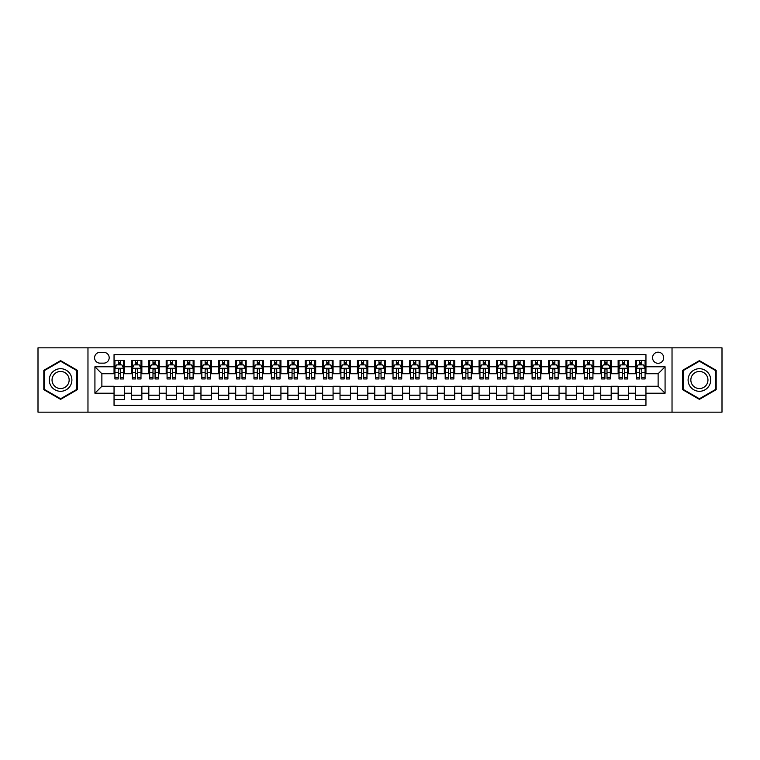 <?xml version="1.0" encoding="UTF-8"?>
<svg xmlns="http://www.w3.org/2000/svg" width="760" height="760" viewBox="0 0 760 760"><rect width="100%" height="100%" fill="white"/><g stroke="black" fill="none" stroke-linecap="round" stroke-linejoin="round"><path stroke-width="1.14" d="M658.122 352.184A5.567 5.567 0 0 0 652.555 357.751A5.567 5.567 0 0 0 658.122 363.308A5.567 5.567 0 0 0 663.679 357.751A5.567 5.567 0 0 0 658.122 352.184M672.03 412.158L722 412.158L722 347.842L672.03 347.842L672.03 412.158L87.97 412.158L87.97 347.842L38 347.842L38 412.158L87.97 412.158M645.952 360.449L635.521 360.449L635.521 366.785L628.567 366.785L628.567 373.74L635.521 373.74L635.521 366.785M628.567 366.785L628.567 360.449L618.136 360.449L618.136 366.785L611.183 366.785L611.183 373.74L618.136 373.74L618.136 366.785M611.183 366.785L611.183 360.449L600.761 360.449L600.761 366.785L593.807 366.785L593.807 373.74L600.761 373.74L600.761 366.785M593.807 366.785L593.807 360.449L583.376 360.449L583.376 366.785L576.422 366.785L576.422 373.74L583.376 373.74L583.376 366.785M576.422 366.785L576.422 360.449L565.991 360.449L565.991 366.785L559.037 366.785L559.037 373.74L565.991 373.74L565.991 366.785M559.037 366.785L559.037 360.449L548.606 360.449L548.606 366.785L541.661 366.785L541.661 373.74L548.606 373.74L548.606 366.785M541.661 366.785L541.661 360.449L531.231 360.449L531.231 366.785L524.276 366.785L524.276 373.74L531.231 373.74L531.231 366.785M524.276 366.785L524.276 360.449L513.846 360.449L513.846 366.785L506.892 366.785L506.892 373.74L513.846 373.74L513.846 366.785M506.892 366.785L506.892 360.449L496.461 360.449L496.461 366.785L489.506 366.785L489.506 373.74L496.461 373.74L496.461 366.785M489.506 366.785L489.506 360.449L479.075 360.449L479.075 366.785L472.131 366.785L472.131 373.74L479.075 373.74L479.075 366.785M472.131 366.785L472.131 360.449L461.7 360.449L461.7 366.785L454.746 366.785L454.746 373.74L461.7 373.74L461.7 366.785M454.746 366.785L454.746 360.449L444.315 360.449L444.315 366.785L437.361 366.785L437.361 373.74L444.315 373.74L444.315 366.785M437.361 366.785L437.361 360.449L426.93 360.449L426.93 366.785L419.976 366.785L419.976 373.74L426.93 373.74L426.93 366.785M419.976 366.785L419.976 360.449L409.555 360.449L409.555 366.785L402.601 366.785L402.601 373.74L409.555 373.74L409.555 366.785M402.601 366.785L402.601 360.449L392.169 360.449L392.169 366.785L385.215 366.785L385.215 373.74L392.169 373.74L392.169 366.785M385.215 366.785L385.215 360.449L374.784 360.449L374.784 366.785L367.83 366.785L367.83 373.74L374.784 373.74L374.784 366.785M367.83 366.785L367.83 360.449L357.399 360.449L357.399 366.785L350.445 366.785L350.445 373.74L357.399 373.74L357.399 366.785M350.445 366.785L350.445 360.449L340.024 360.449L340.024 366.785L333.07 366.785L333.07 373.74L340.024 373.74L340.024 366.785M333.07 366.785L333.07 360.449L322.639 360.449L322.639 366.785L315.685 366.785L315.685 373.74L322.639 373.74L322.639 366.785M315.685 366.785L315.685 360.449L305.254 360.449L305.254 366.785L298.3 366.785L298.3 373.74L305.254 373.74L305.254 366.785M298.3 366.785L298.3 360.449L287.869 360.449L287.869 366.785L280.924 366.785L280.924 373.74L287.869 373.74L287.869 366.785M280.924 366.785L280.924 360.449L270.493 360.449L270.493 366.785L263.54 366.785L263.54 373.74L270.493 373.74L270.493 366.785M263.54 366.785L263.54 360.449L253.108 360.449L253.108 366.785L246.155 366.785L246.155 373.74L253.108 373.74L253.108 366.785M246.155 366.785L246.155 360.449L235.723 360.449L235.723 366.785L228.769 366.785L228.769 373.74L235.723 373.74L235.723 366.785M228.769 366.785L228.769 360.449L218.339 360.449L218.339 366.785L211.394 366.785L211.394 373.74L218.339 373.74L218.339 366.785M211.394 366.785L211.394 360.449L200.963 360.449L200.963 366.785L194.009 366.785L194.009 373.74L200.963 373.74L200.963 366.785M194.009 366.785L194.009 360.449L183.578 360.449L183.578 366.785L176.624 366.785L176.624 373.74L183.578 373.74L183.578 366.785M176.624 366.785L176.624 360.449L166.193 360.449L166.193 366.785L159.239 366.785L159.239 373.74L166.193 373.74L166.193 366.785M159.239 366.785L159.239 360.449L148.817 360.449L148.817 366.785L141.864 366.785L141.864 373.74L148.817 373.74L148.817 366.785M141.864 366.785L141.864 360.449L131.432 360.449L131.432 373.74L124.478 373.74L124.478 360.449L114.047 360.449M114.047 399.551L124.478 399.551L124.478 386.26L131.432 386.26L131.432 399.551L141.864 399.551L141.864 386.26L148.817 386.26L148.817 393.214L141.864 393.214M148.817 393.214L148.817 399.551L159.239 399.551L159.239 386.26L166.193 386.26L166.193 393.214L159.239 393.214M166.193 393.214L166.193 399.551L176.624 399.551L176.624 386.26L183.578 386.26L183.578 393.214L176.624 393.214M183.578 393.214L183.578 399.551L194.009 399.551L194.009 386.26L200.963 386.26L200.963 393.214L194.009 393.214M200.963 393.214L200.963 399.551L211.394 399.551L211.394 386.26L218.339 386.26L218.339 393.214L211.394 393.214M218.339 393.214L218.339 399.551L228.769 399.551L228.769 386.26L235.723 386.26L235.723 393.214L228.769 393.214M235.723 393.214L235.723 399.551L246.155 399.551L246.155 386.26L253.108 386.26L253.108 393.214L246.155 393.214M253.108 393.214L253.108 399.551L263.54 399.551L263.54 386.26L270.493 386.26L270.493 393.214L263.54 393.214M270.493 393.214L270.493 399.551L280.924 399.551L280.924 386.26L287.869 386.26L287.869 393.214L280.924 393.214M287.869 393.214L287.869 399.551L298.3 399.551L298.3 386.26L305.254 386.26L305.254 393.214L298.3 393.214M305.254 393.214L305.254 399.551L315.685 399.551L315.685 386.26L322.639 386.26L322.639 393.214L315.685 393.214M322.639 393.214L322.639 399.551L333.07 399.551L333.07 386.26L340.024 386.26L340.024 393.214L333.07 393.214M340.024 393.214L340.024 399.551L350.445 399.551L350.445 386.26L357.399 386.26L357.399 393.214L350.445 393.214M357.399 393.214L357.399 399.551L367.83 399.551L367.83 386.26L374.784 386.26L374.784 393.214L367.83 393.214M374.784 393.214L374.784 399.551L385.215 399.551L385.215 386.26L392.169 386.26L392.169 393.214L385.215 393.214M392.169 393.214L392.169 399.551L402.601 399.551L402.601 386.26L409.555 386.26L409.555 393.214L402.601 393.214M409.555 393.214L409.555 399.551L419.976 399.551L419.976 386.26L426.93 386.26L426.93 393.214L419.976 393.214M426.93 393.214L426.93 399.551L437.361 399.551L437.361 386.26L444.315 386.26L444.315 393.214L437.361 393.214M444.315 393.214L444.315 399.551L454.746 399.551L454.746 386.26L461.7 386.26L461.7 393.214L454.746 393.214M461.7 393.214L461.7 399.551L472.131 399.551L472.131 386.26L479.075 386.26L479.075 393.214L472.131 393.214M479.075 393.214L479.075 399.551L489.506 399.551L489.506 386.26L496.461 386.26L496.461 393.214L489.506 393.214M496.461 393.214L496.461 399.551L506.892 399.551L506.892 386.26L513.846 386.26L513.846 393.214L506.892 393.214M513.846 393.214L513.846 399.551L524.276 399.551L524.276 386.26L531.231 386.26L531.231 393.214L524.276 393.214M531.231 393.214L531.231 399.551L541.661 399.551L541.661 386.26L548.606 386.26L548.606 393.214L541.661 393.214M548.606 393.214L548.606 399.551L559.037 399.551L559.037 386.26L565.991 386.26L565.991 393.214L559.037 393.214M565.991 393.214L565.991 399.551L576.422 399.551L576.422 386.26L583.376 386.26L583.376 393.214L576.422 393.214M583.376 393.214L583.376 399.551L593.807 399.551L593.807 386.26L600.761 386.26L600.761 393.214L593.807 393.214M600.761 393.214L600.761 399.551L611.183 399.551L611.183 386.26L618.136 386.26L618.136 393.214L611.183 393.214M618.136 393.214L618.136 399.551L628.567 399.551L628.567 386.26L635.521 386.26L635.521 393.214L628.567 393.214M99.969 363.137L103.797 363.137A5.386 5.386 0 0 0 109.183 357.751A5.386 5.386 0 0 0 103.797 352.365L99.969 352.365A5.386 5.386 0 0 0 94.582 357.751A5.386 5.386 0 0 0 99.969 363.137M672.03 347.842L87.97 347.842M645.952 366.785L645.952 354.625L114.047 354.625L114.047 373.74L101.878 373.74L101.878 386.26L114.047 386.26L114.047 405.374L645.952 405.374L645.952 386.26L658.122 386.26L658.122 373.74L645.952 373.74L645.952 366.785L665.076 366.785L665.076 393.214L645.952 393.214M114.047 393.214L94.924 393.214L94.924 366.785L114.047 366.785M635.521 393.214L635.521 399.551L645.952 399.551M114.047 364.791L114.921 364.791M118.218 364.791L120.308 364.791M123.605 364.791L124.478 364.791M114.047 373.568L114.921 373.568M118.218 373.568L120.308 373.568M123.605 373.568L124.478 373.568M114.047 386.431L124.478 386.431M114.047 395.209L124.478 395.209M131.432 373.568L132.297 373.568M135.603 373.568L137.693 373.568M140.989 373.568L141.864 373.568M131.432 364.791L132.297 364.791M135.603 364.791L137.693 364.791M140.989 364.791L141.864 364.791M131.432 386.431L141.864 386.431M131.432 395.209L141.864 395.209M148.817 386.431L159.239 386.431M148.817 395.209L159.239 395.209M148.817 364.791L149.682 364.791M152.988 364.791L155.068 364.791M158.375 364.791L159.239 364.791M148.817 373.568L149.682 373.568M152.988 373.568L155.068 373.568M158.375 373.568L159.239 373.568M166.193 386.431L176.624 386.431M166.193 395.209L176.624 395.209M166.193 364.791L167.067 364.791M170.364 364.791L172.453 364.791M175.759 364.791L176.624 364.791M166.193 373.568L167.067 373.568M170.364 373.568L172.453 373.568M175.759 373.568L176.624 373.568M183.578 386.431L194.009 386.431M183.578 395.209L194.009 395.209M183.578 364.791L184.452 364.791M187.748 364.791L189.839 364.791M193.135 364.791L194.009 364.791M183.578 373.568L184.452 373.568M187.748 373.568L189.839 373.568M193.135 373.568L194.009 373.568M200.963 386.431L211.394 386.431M200.963 395.209L211.394 395.209M200.963 364.791L201.827 364.791M205.133 364.791L207.214 364.791M210.52 364.791L211.394 364.791M200.963 373.568L201.827 373.568M205.133 373.568L207.214 373.568M210.52 373.568L211.394 373.568M218.339 386.431L228.769 386.431M218.339 395.209L228.769 395.209M218.339 364.791L219.212 364.791M222.518 364.791L224.599 364.791M227.905 364.791L228.769 364.791M218.339 373.568L219.212 373.568M222.518 373.568L224.599 373.568M227.905 373.568L228.769 373.568M235.723 386.431L246.155 386.431M235.723 395.209L246.155 395.209M235.723 364.791L236.597 364.791M239.894 364.791L241.984 364.791M245.29 364.791L246.155 364.791M235.723 373.568L236.597 373.568M239.894 373.568L241.984 373.568M245.29 373.568L246.155 373.568M253.108 386.431L263.54 386.431M253.108 395.209L263.54 395.209M253.108 364.791L253.973 364.791M257.279 364.791L259.369 364.791M262.666 364.791L263.54 364.791M253.108 373.568L253.973 373.568M257.279 373.568L259.369 373.568M262.666 373.568L263.54 373.568M270.493 386.431L280.924 386.431M270.493 395.209L280.924 395.209M270.493 364.791L271.358 364.791M274.664 364.791L276.745 364.791M280.05 364.791L280.924 364.791M270.493 373.568L271.358 373.568M274.664 373.568L276.745 373.568M280.05 373.568L280.924 373.568M287.869 386.431L298.3 386.431M287.869 395.209L298.3 395.209M287.869 364.791L288.743 364.791M292.049 364.791L294.13 364.791M297.435 364.791L298.3 364.791M287.869 373.568L288.743 373.568M292.049 373.568L294.13 373.568M297.435 373.568L298.3 373.568M305.254 386.431L315.685 386.431M305.254 395.209L315.685 395.209M305.254 364.791L306.128 364.791M309.424 364.791L311.514 364.791M314.82 364.791L315.685 364.791M305.254 373.568L306.128 373.568M309.424 373.568L311.514 373.568M314.82 373.568L315.685 373.568M322.639 386.431L333.07 386.431M322.639 395.209L333.07 395.209M322.639 364.791L323.503 364.791M326.809 364.791L328.899 364.791M332.196 364.791L333.07 364.791M322.639 373.568L323.503 373.568M326.809 373.568L328.899 373.568M332.196 373.568L333.07 373.568M340.024 386.431L350.445 386.431M340.024 395.209L350.445 395.209M340.024 364.791L340.888 364.791M344.195 364.791L346.275 364.791M349.581 364.791L350.445 364.791M340.024 373.568L340.888 373.568M344.195 373.568L346.275 373.568M349.581 373.568L350.445 373.568M357.399 386.431L367.83 386.431M357.399 395.209L367.83 395.209M357.399 364.791L358.273 364.791M361.57 364.791L363.66 364.791M366.966 364.791L367.83 364.791M357.399 373.568L358.273 373.568M361.57 373.568L363.66 373.568M366.966 373.568L367.83 373.568M374.784 386.431L385.215 386.431M374.784 395.209L385.215 395.209M374.784 364.791L375.659 364.791M378.955 364.791L381.045 364.791M384.341 364.791L385.215 364.791M374.784 373.568L375.659 373.568M378.955 373.568L381.045 373.568M384.341 373.568L385.215 373.568M392.169 386.431L402.601 386.431M392.169 395.209L402.601 395.209M392.169 364.791L393.034 364.791M396.34 364.791L398.43 364.791M401.726 364.791L402.601 364.791M392.169 373.568L393.034 373.568M396.34 373.568L398.43 373.568M401.726 373.568L402.601 373.568M409.555 386.431L419.976 386.431M409.555 395.209L419.976 395.209M409.555 364.791L410.419 364.791M413.725 364.791L415.805 364.791M419.111 364.791L419.976 364.791M409.555 373.568L410.419 373.568M413.725 373.568L415.805 373.568M419.111 373.568L419.976 373.568M426.93 386.431L437.361 386.431M426.93 395.209L437.361 395.209M426.93 364.791L427.804 364.791M431.101 364.791L433.19 364.791M436.497 364.791L437.361 364.791M426.93 373.568L427.804 373.568M431.101 373.568L433.19 373.568M436.497 373.568L437.361 373.568M444.315 386.431L454.746 386.431M444.315 395.209L454.746 395.209M444.315 364.791L445.18 364.791M448.485 364.791L450.575 364.791M453.872 364.791L454.746 364.791M444.315 373.568L445.18 373.568M448.485 373.568L450.575 373.568M453.872 373.568L454.746 373.568M461.7 386.431L472.131 386.431M461.7 395.209L472.131 395.209M461.7 364.791L462.565 364.791M465.87 364.791L467.951 364.791M471.257 364.791L472.131 364.791M461.7 373.568L462.565 373.568M465.87 373.568L467.951 373.568M471.257 373.568L472.131 373.568M479.075 386.431L489.506 386.431M479.075 395.209L489.506 395.209M479.075 364.791L479.949 364.791M483.255 364.791L485.336 364.791M488.642 364.791L489.506 364.791M479.075 373.568L479.949 373.568M483.255 373.568L485.336 373.568M488.642 373.568L489.506 373.568M496.461 386.431L506.892 386.431M496.461 395.209L506.892 395.209M496.461 364.791L497.334 364.791M500.631 364.791L502.721 364.791M506.027 364.791L506.892 364.791M496.461 373.568L497.334 373.568M500.631 373.568L502.721 373.568M506.027 373.568L506.892 373.568M513.846 386.431L524.276 386.431M513.846 395.209L524.276 395.209M513.846 364.791L514.71 364.791M518.016 364.791L520.106 364.791M523.403 364.791L524.276 364.791M513.846 373.568L514.71 373.568M518.016 373.568L520.106 373.568M523.403 373.568L524.276 373.568M531.231 386.431L541.661 386.431M531.231 395.209L541.661 395.209M531.231 364.791L532.095 364.791M535.401 364.791L537.481 364.791M540.788 364.791L541.661 364.791M531.231 373.568L532.095 373.568M535.401 373.568L537.481 373.568M540.788 373.568L541.661 373.568M548.606 386.431L559.037 386.431M548.606 395.209L559.037 395.209M548.606 364.791L549.48 364.791M552.786 364.791L554.866 364.791M558.172 364.791L559.037 364.791M548.606 373.568L549.48 373.568M552.786 373.568L554.866 373.568M558.172 373.568L559.037 373.568M565.991 386.431L576.422 386.431M565.991 395.209L576.422 395.209M565.991 364.791L566.865 364.791M570.161 364.791L572.251 364.791M575.548 364.791L576.422 364.791M565.991 373.568L566.865 373.568M570.161 373.568L572.251 373.568M575.548 373.568L576.422 373.568M583.376 386.431L593.807 386.431M583.376 395.209L593.807 395.209M583.376 364.791L584.24 364.791M587.547 364.791L589.636 364.791M592.933 364.791L593.807 364.791M583.376 373.568L584.24 373.568M587.547 373.568L589.636 373.568M592.933 373.568L593.807 373.568M600.761 386.431L611.183 386.431M600.761 395.209L611.183 395.209M600.761 364.791L601.625 364.791M604.931 364.791L607.012 364.791M610.318 364.791L611.183 364.791M600.761 373.568L601.625 373.568M604.931 373.568L607.012 373.568M610.318 373.568L611.183 373.568M618.136 386.431L628.567 386.431M618.136 395.209L628.567 395.209M618.136 364.791L619.01 364.791M622.307 364.791L624.397 364.791M627.703 364.791L628.567 364.791M618.136 373.568L619.01 373.568M622.307 373.568L624.397 373.568M627.703 373.568L628.567 373.568M635.521 386.431L645.952 386.431M635.521 395.209L645.952 395.209M635.521 364.791L636.395 364.791M639.692 364.791L641.782 364.791M645.078 364.791L645.952 364.791M635.521 373.568L636.395 373.568M639.692 373.568L641.782 373.568M645.078 373.568L645.952 373.568M101.878 373.74L94.924 366.785M101.878 386.26L94.924 393.214M665.076 366.785L658.122 373.74M665.076 393.214L658.122 386.26M60.6 399.37L77.368 389.68L77.368 370.32L60.6 360.63L43.824 370.32L43.824 389.68L60.6 399.37M716.176 370.32L699.399 360.63L682.632 370.32L682.632 389.68L699.399 399.37L716.176 389.68L716.176 370.32M120.308 362.7L118.218 362.7M123.605 377.54L120.308 377.54L120.308 378.955L123.605 378.955L123.605 368.353L121.866 364.876L116.66 364.876L114.921 368.353L114.921 378.955L118.218 378.955L118.218 377.54L114.921 377.54M114.921 368.353L114.921 360.449M123.605 368.353L123.605 360.449M118.218 364.876L118.218 360.449M120.308 360.449L120.308 364.876M120.308 377.54L120.308 369.654C119.614 368.315 118.921 368.315 118.218 369.654L118.218 377.54M60.6 368.704A11.296 11.296 0 0 0 49.295 380A11.296 11.296 0 0 0 60.6 391.295A11.296 11.296 0 0 0 71.896 380A11.296 11.296 0 0 0 60.6 368.704M60.6 371.45A8.55 8.55 0 0 0 52.041 380A8.55 8.55 0 0 0 60.6 388.55A8.55 8.55 0 0 0 69.151 380A8.55 8.55 0 0 0 60.6 371.45M76.846 389.386L60.6 398.762L44.346 389.386L44.346 370.614L60.6 361.238L76.846 370.614L76.846 389.386M689.614 374.347A11.296 11.296 0 0 0 693.756 389.785A11.296 11.296 0 0 0 709.184 385.652A11.296 11.296 0 0 0 705.052 370.215A11.296 11.296 0 0 0 689.614 374.347M691.999 375.725A8.55 8.55 0 0 0 695.125 387.41A8.55 8.55 0 0 0 706.809 384.275A8.55 8.55 0 0 0 703.684 372.59A8.55 8.55 0 0 0 691.999 375.725M715.654 370.614L715.654 389.386L699.399 398.762L683.154 389.386L683.154 370.614L699.399 361.238L715.654 370.614M137.693 362.7L135.603 362.7M140.989 377.54L137.693 377.54L137.693 378.955L140.989 378.955L140.989 368.353L139.251 364.876L134.035 364.876L132.297 368.353L132.297 378.955L135.603 378.955L135.603 377.54L132.297 377.54M132.297 368.353L132.297 360.449M140.989 368.353L140.989 360.449M135.603 364.876L135.603 360.449M137.693 360.449L137.693 364.876M137.693 377.54L137.693 369.654C136.99 368.315 136.296 368.315 135.603 369.654L135.603 377.54M155.068 362.7L152.988 362.7M158.375 377.54L155.068 377.54L155.068 378.955L158.375 378.955L158.375 368.353L156.636 364.876L151.42 364.876L149.682 368.353L149.682 378.955L152.988 378.955L152.988 377.54L149.682 377.54M149.682 368.353L149.682 360.449M158.375 368.353L158.375 360.449M152.988 364.876L152.988 360.449M155.068 360.449L155.068 364.876M155.068 377.54L155.068 369.654C154.375 368.315 153.681 368.315 152.988 369.654L152.988 377.54M172.453 362.7L170.364 362.7M175.759 377.54L172.453 377.54L172.453 378.955L175.759 378.955L175.759 368.353L174.021 364.876L168.805 364.876L167.067 368.353L167.067 378.955L170.364 378.955L170.364 377.54L167.067 377.54M167.067 368.353L167.067 360.449M175.759 368.353L175.759 360.449M170.364 364.876L170.364 360.449M172.453 360.449L172.453 364.876M172.453 377.54L172.453 369.654C171.76 368.315 171.066 368.315 170.364 369.654L170.364 377.54M189.839 362.7L187.748 362.7M193.135 377.54L189.839 377.54L189.839 378.955L193.135 378.955L193.135 368.353L191.397 364.876L186.181 364.876L184.452 368.353L184.452 378.955L187.748 378.955L187.748 377.54L184.452 377.54M184.452 368.353L184.452 360.449M193.135 368.353L193.135 360.449M187.748 364.876L187.748 360.449M189.839 360.449L189.839 364.876M189.839 377.54L189.839 369.654C189.145 368.315 188.442 368.315 187.748 369.654L187.748 377.54M207.214 362.7L205.133 362.7M210.52 377.54L207.214 377.54L207.214 378.955L210.52 378.955L210.52 368.353L208.781 364.876L203.566 364.876L201.827 368.353L201.827 378.955L205.133 378.955L205.133 377.54L201.827 377.54M201.827 368.353L201.827 360.449M210.52 368.353L210.52 360.449M205.133 364.876L205.133 360.449M207.214 360.449L207.214 364.876M207.214 377.54L207.214 369.654C206.52 368.315 205.827 368.315 205.133 369.654L205.133 377.54M224.599 362.7L222.518 362.7M227.905 377.54L224.599 377.54L224.599 378.955L227.905 378.955L227.905 368.353L226.166 364.876L220.951 364.876L219.212 368.353L219.212 378.955L222.518 378.955L222.518 377.54L219.212 377.54M219.212 368.353L219.212 360.449M227.905 368.353L227.905 360.449M222.518 364.876L222.518 360.449M224.599 360.449L224.599 364.876M224.599 377.54L224.599 369.654C223.905 368.315 223.212 368.315 222.518 369.654L222.518 377.54M241.984 362.7L239.894 362.7M245.29 377.54L241.984 377.54L241.984 378.955L245.29 378.955L245.29 368.353L243.552 364.876L238.336 364.876L236.597 368.353L236.597 378.955L239.894 378.955L239.894 377.54L236.597 377.54M236.597 368.353L236.597 360.449M245.29 368.353L245.29 360.449M239.894 364.876L239.894 360.449M241.984 360.449L241.984 364.876M241.984 377.54L241.984 369.654C241.291 368.315 240.597 368.315 239.894 369.654L239.894 377.54M259.369 362.7L257.279 362.7M262.666 377.54L259.369 377.54L259.369 378.955L262.666 378.955L262.666 368.353L260.927 364.876L255.712 364.876L253.973 368.353L253.973 378.955L257.279 378.955L257.279 377.54L253.973 377.54M253.973 368.353L253.973 360.449M262.666 368.353L262.666 360.449M257.279 364.876L257.279 360.449M259.369 360.449L259.369 364.876M259.369 377.54L259.369 369.654C258.675 368.315 257.973 368.315 257.279 369.654L257.279 377.54M276.745 362.7L274.664 362.7M280.05 377.54L276.745 377.54L276.745 378.955L280.05 378.955L280.05 368.353L278.312 364.876L273.096 364.876L271.358 368.353L271.358 378.955L274.664 378.955L274.664 377.54L271.358 377.54M271.358 368.353L271.358 360.449M280.05 368.353L280.05 360.449M274.664 364.876L274.664 360.449M276.745 360.449L276.745 364.876M276.745 377.54L276.745 369.654C276.051 368.315 275.358 368.315 274.664 369.654L274.664 377.54M294.13 362.7L292.049 362.7M297.435 377.54L294.13 377.54L294.13 378.955L297.435 378.955L297.435 368.353L295.697 364.876L290.481 364.876L288.743 368.353L288.743 378.955L292.049 378.955L292.049 377.54L288.743 377.54M288.743 368.353L288.743 360.449M297.435 368.353L297.435 360.449M292.049 364.876L292.049 360.449M294.13 360.449L294.13 364.876M294.13 377.54L294.13 369.654C293.436 368.315 292.742 368.315 292.049 369.654L292.049 377.54M311.514 362.7L309.424 362.7M314.82 377.54L311.514 377.54L311.514 378.955L314.82 378.955L314.82 368.353L313.082 364.876L307.866 364.876L306.128 368.353L306.128 378.955L309.424 378.955L309.424 377.54L306.128 377.54M306.128 368.353L306.128 360.449M314.82 368.353L314.82 360.449M309.424 364.876L309.424 360.449M311.514 360.449L311.514 364.876M311.514 377.54L311.514 369.654C310.821 368.315 310.127 368.315 309.424 369.654L309.424 377.54M328.899 362.7L326.809 362.7M332.196 377.54L328.899 377.54L328.899 378.955L332.196 378.955L332.196 368.353L330.457 364.876L325.242 364.876L323.503 368.353L323.503 378.955L326.809 378.955L326.809 377.54L323.503 377.54M323.503 368.353L323.503 360.449M332.196 368.353L332.196 360.449M326.809 364.876L326.809 360.449M328.899 360.449L328.899 364.876M328.899 377.54L328.899 369.654C328.197 368.315 327.503 368.315 326.809 369.654L326.809 377.54M346.275 362.7L344.195 362.7M349.581 377.54L346.275 377.54L346.275 378.955L349.581 378.955L349.581 368.353L347.842 364.876L342.627 364.876L340.888 368.353L340.888 378.955L344.195 378.955L344.195 377.54L340.888 377.54M340.888 368.353L340.888 360.449M349.581 368.353L349.581 360.449M344.195 364.876L344.195 360.449M346.275 360.449L346.275 364.876M346.275 377.54L346.275 369.654C345.581 368.315 344.888 368.315 344.195 369.654L344.195 377.54M363.66 362.7L361.57 362.7M366.966 377.54L363.66 377.54L363.66 378.955L366.966 378.955L366.966 368.353L365.227 364.876L360.012 364.876L358.273 368.353L358.273 378.955L361.57 378.955L361.57 377.54L358.273 377.54M358.273 368.353L358.273 360.449M366.966 368.353L366.966 360.449M361.57 364.876L361.57 360.449M363.66 360.449L363.66 364.876M363.66 377.54L363.66 369.654C362.966 368.315 362.273 368.315 361.57 369.654L361.57 377.54M381.045 362.7L378.955 362.7M384.341 377.54L381.045 377.54L381.045 378.955L384.341 378.955L384.341 368.353L382.603 364.876L377.397 364.876L375.659 368.353L375.659 378.955L378.955 378.955L378.955 377.54L375.659 377.54M375.659 368.353L375.659 360.449M384.341 368.353L384.341 360.449M378.955 364.876L378.955 360.449M381.045 360.449L381.045 364.876M381.045 377.54L381.045 369.654C380.351 368.315 379.658 368.315 378.955 369.654L378.955 377.54M398.43 362.7L396.34 362.7M401.726 377.54L398.43 377.54L398.43 378.955L401.726 378.955L401.726 368.353L399.988 364.876L394.772 364.876L393.034 368.353L393.034 378.955L396.34 378.955L396.34 377.54L393.034 377.54M393.034 368.353L393.034 360.449M401.726 368.353L401.726 360.449M396.34 364.876L396.34 360.449M398.43 360.449L398.43 364.876M398.43 377.54L398.43 369.654C397.727 368.315 397.034 368.315 396.34 369.654L396.34 377.54M415.805 362.7L413.725 362.7M419.111 377.54L415.805 377.54L415.805 378.955L419.111 378.955L419.111 368.353L417.373 364.876L412.158 364.876L410.419 368.353L410.419 378.955L413.725 378.955L413.725 377.54L410.419 377.54M410.419 368.353L410.419 360.449M419.111 368.353L419.111 360.449M413.725 364.876L413.725 360.449M415.805 360.449L415.805 364.876M415.805 377.54L415.805 369.654C415.112 368.315 414.418 368.315 413.725 369.654L413.725 377.54M433.19 362.7L431.101 362.7M436.497 377.54L433.19 377.54L433.19 378.955L436.497 378.955L436.497 368.353L434.758 364.876L429.542 364.876L427.804 368.353L427.804 378.955L431.101 378.955L431.101 377.54L427.804 377.54M427.804 368.353L427.804 360.449M436.497 368.353L436.497 360.449M431.101 364.876L431.101 360.449M433.19 360.449L433.19 364.876M433.19 377.54L433.19 369.654C432.497 368.315 431.803 368.315 431.101 369.654L431.101 377.54M450.575 362.7L448.485 362.7M453.872 377.54L450.575 377.54L450.575 378.955L453.872 378.955L453.872 368.353L452.133 364.876L446.918 364.876L445.18 368.353L445.18 378.955L448.485 378.955L448.485 377.54L445.18 377.54M445.18 368.353L445.18 360.449M453.872 368.353L453.872 360.449M448.485 364.876L448.485 360.449M450.575 360.449L450.575 364.876M450.575 377.54L450.575 369.654C449.882 368.315 449.179 368.315 448.485 369.654L448.485 377.54M467.951 362.7L465.87 362.7M471.257 377.54L467.951 377.54L467.951 378.955L471.257 378.955L471.257 368.353L469.519 364.876L464.303 364.876L462.565 368.353L462.565 378.955L465.87 378.955L465.87 377.54L462.565 377.54M462.565 368.353L462.565 360.449M471.257 368.353L471.257 360.449M465.87 364.876L465.87 360.449M467.951 360.449L467.951 364.876M467.951 377.54L467.951 369.654C467.257 368.315 466.564 368.315 465.87 369.654L465.87 377.54M485.336 362.7L483.255 362.7M488.642 377.54L485.336 377.54L485.336 378.955L488.642 378.955L488.642 368.353L486.903 364.876L481.688 364.876L479.949 368.353L479.949 378.955L483.255 378.955L483.255 377.54L479.949 377.54M479.949 368.353L479.949 360.449M488.642 368.353L488.642 360.449M483.255 364.876L483.255 360.449M485.336 360.449L485.336 364.876M485.336 377.54L485.336 369.654C484.642 368.315 483.949 368.315 483.255 369.654L483.255 377.54M502.721 362.7L500.631 362.7M506.027 377.54L502.721 377.54L502.721 378.955L506.027 378.955L506.027 368.353L504.288 364.876L499.073 364.876L497.334 368.353L497.334 378.955L500.631 378.955L500.631 377.54L497.334 377.54M497.334 368.353L497.334 360.449M506.027 368.353L506.027 360.449M500.631 364.876L500.631 360.449M502.721 360.449L502.721 364.876M502.721 377.54L502.721 369.654C502.028 368.315 501.334 368.315 500.631 369.654L500.631 377.54M520.106 362.7L518.016 362.7M523.403 377.54L520.106 377.54L520.106 378.955L523.403 378.955L523.403 368.353L521.664 364.876L516.448 364.876L514.71 368.353L514.71 378.955L518.016 378.955L518.016 377.54L514.71 377.54M514.71 368.353L514.71 360.449M523.403 368.353L523.403 360.449M518.016 364.876L518.016 360.449M520.106 360.449L520.106 364.876M520.106 377.54L520.106 369.654C519.413 368.315 518.709 368.315 518.016 369.654L518.016 377.54M537.481 362.7L535.401 362.7M540.788 377.54L537.481 377.54L537.481 378.955L540.788 378.955L540.788 368.353L539.049 364.876L533.833 364.876L532.095 368.353L532.095 378.955L535.401 378.955L535.401 377.54L532.095 377.54M532.095 368.353L532.095 360.449M540.788 368.353L540.788 360.449M535.401 364.876L535.401 360.449M537.481 360.449L537.481 364.876M537.481 377.54L537.481 369.654C536.788 368.315 536.094 368.315 535.401 369.654L535.401 377.54M554.866 362.7L552.786 362.7M558.172 377.54L554.866 377.54L554.866 378.955L558.172 378.955L558.172 368.353L556.434 364.876L551.218 364.876L549.48 368.353L549.48 378.955L552.786 378.955L552.786 377.54L549.48 377.54M549.48 368.353L549.48 360.449M558.172 368.353L558.172 360.449M552.786 364.876L552.786 360.449M554.866 360.449L554.866 364.876M554.866 377.54L554.866 369.654C554.173 368.315 553.48 368.315 552.786 369.654L552.786 377.54M572.251 362.7L570.161 362.7M575.548 377.54L572.251 377.54L572.251 378.955L575.548 378.955L575.548 368.353L573.819 364.876L568.603 364.876L566.865 368.353L566.865 378.955L570.161 378.955L570.161 377.54L566.865 377.54M566.865 368.353L566.865 360.449M575.548 368.353L575.548 360.449M570.161 364.876L570.161 360.449M572.251 360.449L572.251 364.876M572.251 377.54L572.251 369.654C571.558 368.315 570.864 368.315 570.161 369.654L570.161 377.54M589.636 362.7L587.547 362.7M592.933 377.54L589.636 377.54L589.636 378.955L592.933 378.955L592.933 368.353L591.194 364.876L585.979 364.876L584.24 368.353L584.24 378.955L587.547 378.955L587.547 377.54L584.24 377.54M584.24 368.353L584.24 360.449M592.933 368.353L592.933 360.449M587.547 364.876L587.547 360.449M589.636 360.449L589.636 364.876M589.636 377.54L589.636 369.654C588.933 368.315 588.24 368.315 587.547 369.654L587.547 377.54M607.012 362.7L604.931 362.7M610.318 377.54L607.012 377.54L607.012 378.955L610.318 378.955L610.318 368.353L608.579 364.876L603.364 364.876L601.625 368.353L601.625 378.955L604.931 378.955L604.931 377.54L601.625 377.54M601.625 368.353L601.625 360.449M610.318 368.353L610.318 360.449M604.931 364.876L604.931 360.449M607.012 360.449L607.012 364.876M607.012 377.54L607.012 369.654C606.318 368.315 605.625 368.315 604.931 369.654L604.931 377.54M624.397 362.7L622.307 362.7M627.703 377.54L624.397 377.54L624.397 378.955L627.703 378.955L627.703 368.353L625.964 364.876L620.749 364.876L619.01 368.353L619.01 378.955L622.307 378.955L622.307 377.54L619.01 377.54M619.01 368.353L619.01 360.449M627.703 368.353L627.703 360.449M622.307 364.876L622.307 360.449M624.397 360.449L624.397 364.876M624.397 377.54L624.397 369.654C623.703 368.315 623.01 368.315 622.307 369.654L622.307 377.54M641.782 362.7L639.692 362.7M645.078 377.54L641.782 377.54L641.782 378.955L645.078 378.955L645.078 368.353L643.34 364.876L638.134 364.876L636.395 368.353L636.395 378.955L639.692 378.955L639.692 377.54L636.395 377.54M636.395 368.353L636.395 360.449M645.078 368.353L645.078 360.449M639.692 364.876L639.692 360.449M641.782 360.449L641.782 364.876M641.782 377.54L641.782 369.654C641.088 368.315 640.395 368.315 639.692 369.654L639.692 377.54M131.432 393.214L124.478 393.214M131.432 366.785L124.478 366.785M123.566 368.267L114.96 368.267M114.921 365.835L116.175 365.835M122.35 365.835L123.605 365.835M118.218 372.381L114.921 372.381M123.605 372.381L120.308 372.381M120.308 363.812L118.218 363.812M140.952 368.267L132.344 368.267M132.297 365.835L133.56 365.835M139.736 365.835L140.989 365.835M135.603 372.381L132.297 372.381M140.989 372.381L137.693 372.381M137.693 363.812L135.603 363.812M158.327 368.267L149.73 368.267M149.682 365.835L150.945 365.835M157.111 365.835L158.375 365.835M152.988 372.381L149.682 372.381M158.375 372.381L155.068 372.381M155.068 363.812L152.988 363.812M175.712 368.267L167.105 368.267M167.067 365.835L168.321 365.835M174.496 365.835L175.759 365.835M170.364 372.381L167.067 372.381M175.759 372.381L172.453 372.381M172.453 363.812L170.364 363.812M193.097 368.267L184.49 368.267M184.452 365.835L185.706 365.835M191.881 365.835L193.135 365.835M187.748 372.381L184.452 372.381M193.135 372.381L189.839 372.381M189.839 363.812L187.748 363.812M210.482 368.267L201.875 368.267M201.827 365.835L203.091 365.835M209.256 365.835L210.52 365.835M205.133 372.381L201.827 372.381M210.52 372.381L207.214 372.381M207.214 363.812L205.133 363.812M227.857 368.267L219.26 368.267M219.212 365.835L220.476 365.835M226.641 365.835L227.905 365.835M222.518 372.381L219.212 372.381M227.905 372.381L224.599 372.381M224.599 363.812L222.518 363.812M245.242 368.267L236.635 368.267M236.597 365.835L237.851 365.835M244.026 365.835L245.29 365.835M239.894 372.381L236.597 372.381M245.29 372.381L241.984 372.381M241.984 363.812L239.894 363.812M262.627 368.267L254.02 368.267M253.973 365.835L255.237 365.835M261.411 365.835L262.666 365.835M257.279 372.381L253.973 372.381M262.666 372.381L259.369 372.381M259.369 363.812L257.279 363.812M280.003 368.267L271.405 368.267M271.358 365.835L272.622 365.835M278.787 365.835L280.05 365.835M274.664 372.381L271.358 372.381M280.05 372.381L276.745 372.381M276.745 363.812L274.664 363.812M297.388 368.267L288.781 368.267M288.743 365.835L290.006 365.835M296.172 365.835L297.435 365.835M292.049 372.381L288.743 372.381M297.435 372.381L294.13 372.381M294.13 363.812L292.049 363.812M314.773 368.267L306.166 368.267M306.128 365.835L307.382 365.835M313.557 365.835L314.82 365.835M309.424 372.381L306.128 372.381M314.82 372.381L311.514 372.381M311.514 363.812L309.424 363.812M332.158 368.267L323.551 368.267M323.503 365.835L324.767 365.835M330.942 365.835L332.196 365.835M326.809 372.381L323.503 372.381M332.196 372.381L328.899 372.381M328.899 363.812L326.809 363.812M349.534 368.267L340.936 368.267M340.888 365.835L342.152 365.835M348.317 365.835L349.581 365.835M344.195 372.381L340.888 372.381M349.581 372.381L346.275 372.381M346.275 363.812L344.195 363.812M366.918 368.267L358.312 368.267M358.273 365.835L359.527 365.835M365.702 365.835L366.966 365.835M361.57 372.381L358.273 372.381M366.966 372.381L363.66 372.381M363.66 363.812L361.57 363.812M384.303 368.267L375.697 368.267M375.659 365.835L376.912 365.835M383.087 365.835L384.341 365.835M378.955 372.381L375.659 372.381M384.341 372.381L381.045 372.381M381.045 363.812L378.955 363.812M401.688 368.267L393.081 368.267M393.034 365.835L394.298 365.835M400.472 365.835L401.726 365.835M396.34 372.381L393.034 372.381M401.726 372.381L398.43 372.381M398.43 363.812L396.34 363.812M419.064 368.267L410.466 368.267M410.419 365.835L411.683 365.835M417.848 365.835L419.111 365.835M413.725 372.381L410.419 372.381M419.111 372.381L415.805 372.381M415.805 363.812L413.725 363.812M436.449 368.267L427.842 368.267M427.804 365.835L429.058 365.835M435.233 365.835L436.497 365.835M431.101 372.381L427.804 372.381M436.497 372.381L433.19 372.381M433.19 363.812L431.101 363.812M453.834 368.267L445.227 368.267M445.18 365.835L446.443 365.835M452.618 365.835L453.872 365.835M448.485 372.381L445.18 372.381M453.872 372.381L450.575 372.381M450.575 363.812L448.485 363.812M471.219 368.267L462.612 368.267M462.565 365.835L463.828 365.835M469.993 365.835L471.257 365.835M465.87 372.381L462.565 372.381M471.257 372.381L467.951 372.381M467.951 363.812L465.87 363.812M488.594 368.267L479.997 368.267M479.949 365.835L481.213 365.835M487.378 365.835L488.642 365.835M483.255 372.381L479.949 372.381M488.642 372.381L485.336 372.381M485.336 363.812L483.255 363.812M505.979 368.267L497.372 368.267M497.334 365.835L498.589 365.835M504.764 365.835L506.027 365.835M500.631 372.381L497.334 372.381M506.027 372.381L502.721 372.381M502.721 363.812L500.631 363.812M523.364 368.267L514.758 368.267M514.71 365.835L515.973 365.835M522.149 365.835L523.403 365.835M518.016 372.381L514.71 372.381M523.403 372.381L520.106 372.381M520.106 363.812L518.016 363.812M540.74 368.267L532.142 368.267M532.095 365.835L533.358 365.835M539.524 365.835L540.788 365.835M535.401 372.381L532.095 372.381M540.788 372.381L537.481 372.381M537.481 363.812L535.401 363.812M558.125 368.267L549.518 368.267M549.48 365.835L550.744 365.835M556.909 365.835L558.172 365.835M552.786 372.381L549.48 372.381M558.172 372.381L554.866 372.381M554.866 363.812L552.786 363.812M575.51 368.267L566.903 368.267M566.865 365.835L568.119 365.835M574.294 365.835L575.548 365.835M570.161 372.381L566.865 372.381M575.548 372.381L572.251 372.381M572.251 363.812L570.161 363.812M592.895 368.267L584.288 368.267M584.24 365.835L585.504 365.835M591.679 365.835L592.933 365.835M587.547 372.381L584.24 372.381M592.933 372.381L589.636 372.381M589.636 363.812L587.547 363.812M610.27 368.267L601.673 368.267M601.625 365.835L602.889 365.835M609.054 365.835L610.318 365.835M604.931 372.381L601.625 372.381M610.318 372.381L607.012 372.381M607.012 363.812L604.931 363.812M627.656 368.267L619.048 368.267M619.01 365.835L620.264 365.835M626.439 365.835L627.703 365.835M622.307 372.381L619.01 372.381M627.703 372.381L624.397 372.381M624.397 363.812L622.307 363.812M645.04 368.267L636.433 368.267M636.395 365.835L637.649 365.835M643.825 365.835L645.078 365.835M639.692 372.381L636.395 372.381M645.078 372.381L641.782 372.381M641.782 363.812L639.692 363.812"/></g></svg>
